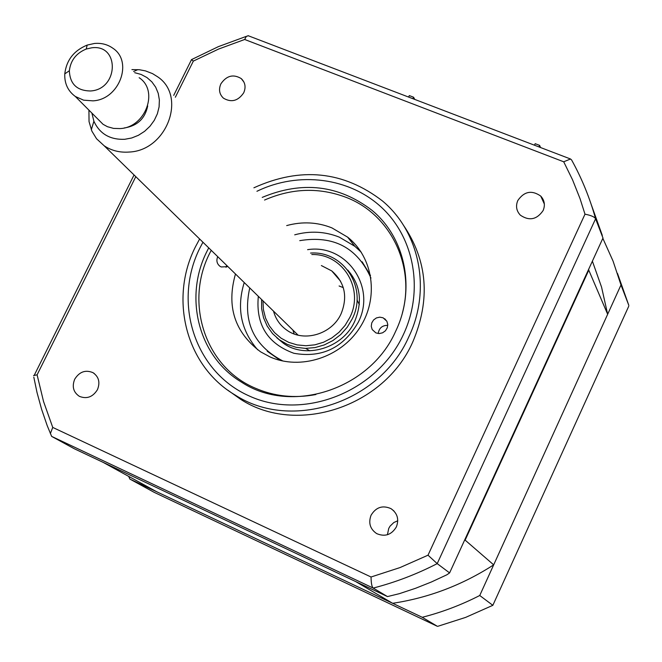 <?xml version="1.0" encoding="UTF-8"?>
<svg xmlns="http://www.w3.org/2000/svg" width="662" height="662" viewBox="0 0 662 662"><rect width="100%" height="100%" fill="white"/><g stroke="black" fill="none" stroke-linecap="round" stroke-linejoin="round"><path stroke-width="0.99" d="M534.466 145.21L535.177 143.679L539.613 145.375L540.523 147.527M412.848 98.696L413.56 97.206L414.809 99.449M408.595 97.066L409.315 95.585L413.56 97.206M538.901 146.906L539.613 145.375M128.709 476.4L129.851 479.065L422.232 617.29C442.108 612.226 461.273 604.96 479.743 595.502L620.989 284.958L613.062 261.101L602.834 238.328M620.989 284.958L628.834 305.422L617.497 273.439M628.735 306.249L492.909 605.184M479.743 595.502L492.842 605.316L465.609 617.406L438.012 626.235M422.232 617.29L437.342 626.293L154.147 492.321L437.383 626.318M129.851 479.065L154.147 492.321M208.729 247.878L207.007 251.254C183.606 297.139 198.327 356.338 241.365 382.065C291.048 415.016 369.984 389.661 395.628 331.339C416.042 289.211 405.334 237.575 371.829 210.193C338.82 184.988 302.286 180.718 262.235 197.392M199.626 238.982L195.555 246.612C168.893 298.719 185.84 366.194 235.225 395.082C291.371 431.558 379.905 402.719 408.686 337.115C431.533 289.815 419.708 232.006 382.512 201C343.537 171.003 300.672 166.592 253.902 187.793M227.786 390.15L240.811 399.426C296.51 435.613 384.241 407.072 412.732 342.055C430.755 299.538 427.553 260.447 403.141 224.774M396.397 526.861C399.194 519.265 397.39 513.199 391.01 508.656C382.628 504.982 375.983 507.175 371.068 515.235C368.221 522.972 370.108 529.095 376.703 533.622C385.019 537.089 391.59 534.83 396.397 526.861M387.419 534.739L388.735 528.433L390.059 526.158L393.824 522.533L397.771 520.762M97.455 389.653C100.326 382.388 98.82 376.711 92.937 372.64C85.464 369.57 79.39 371.763 74.707 379.21C71.802 386.567 73.358 392.276 79.382 396.348C86.813 399.277 92.837 397.043 97.455 389.653M243.707 92.804C246.082 87.243 245.271 82.51 241.266 78.604C233.355 73.846 226.561 75.592 220.893 83.834C218.477 89.469 219.329 94.252 223.45 98.175C231.352 102.792 238.097 101.005 243.707 92.804M543.138 210.516C545.339 205.121 544.545 200.313 540.755 196.101C531.818 189.87 524.163 191.359 517.792 200.553C515.541 206.048 516.393 210.93 520.357 215.175C529.277 221.191 536.874 219.643 543.138 210.516M387.485 596.578L399.443 593.649L415.537 588.295L431.359 582.006L446.842 574.806L449.597 572.911L437.21 563.627C416.63 574.219 395.297 582.361 373.202 588.071L387.485 596.578L74.326 448.77L51.644 436.399L47.176 425.558L41.574 409.199L37.022 392.525L33.803 377.133M449.597 572.911L602.983 238.022L595.593 218.774L437.21 563.627L428.016 555.195L399.997 567.582L371.051 576.999L52.745 427.42L50.362 433.602M51.644 436.399L373.202 588.071C371.854 586.937 371.142 583.247 371.051 576.999M52.745 427.42L43.551 401.536L37.097 374.824L33.53 375.602M37.097 374.824L135.793 176.655M175.347 97.24L193.354 61.086L191.45 59.646L191.244 60.184M193.354 61.086L218.543 49.079L244.675 39.48L246.372 36.344L248.382 35.789M244.675 39.48L563.71 161.793L572.564 179.849L580.044 198.658L584.993 214.182L428.016 555.195M584.993 214.182C591.042 215.365 594.575 216.896 595.593 218.774C589.842 198.029 581.84 178.417 571.604 159.964L570.52 158.996L563.71 161.793M602.139 235.829L602.983 238.022M591.29 204.674L602.312 235.449M383.075 317.793L386.873 321.26L387.767 324.471L387.253 327.839L385.433 330.785L382.595 332.812L379.235 333.565L375.925 332.928L372.185 329.535L371.258 326.325L371.746 322.94L373.558 319.978L376.388 317.934L379.748 317.164L383.075 317.793M402.422 312.861C415.438 265.023 389.959 214.215 346.466 197.499C319.407 187.189 292.099 188.041 264.543 200.048M211.252 250.335C183.755 299.919 203.739 366.392 254.969 388.031C274.126 396.397 294.425 398.574 315.882 394.544M227.927 266.629L221.207 266.96L219.916 266.248C216.871 263.749 216.143 260.555 217.724 256.657M286.687 225.585C302.294 221.34 317.355 222.101 331.885 227.877L347.649 237.162C373.409 257.51 379.177 297.925 359.847 327.632C340.789 357.497 300.391 370.48 269.93 356.876L260.596 351.828C234.638 332.307 226.263 306.365 235.473 273.994M294.706 234.828C310.097 230.657 324.959 231.427 339.292 237.137L354.857 246.314L361.253 252.214M257.725 349.842C240.91 330.462 236.408 308.029 244.228 282.542M226.04 267.332L226.694 265.421M378.209 333.524C379.061 328.062 382.247 325.34 387.767 325.34M588.642 269.326L588.775 270.154L465.138 540.126L464.393 540.614M592.382 261.167L601.568 287.142L607.658 314.276L588.775 270.154M607.658 314.276L493.678 564.851L465.138 540.126M356.239 581.832L103.694 462.63M493.678 564.851C462.374 585.026 428.695 597.844 392.64 603.297L356.148 581.848M392.64 603.297L156.762 491.783L103.735 462.705M276.724 337.694L283.435 343.28C304.967 359.135 342.676 348.783 354.807 321.12C362.726 301.524 360.36 284.486 347.707 270.022M282.997 361.047C253.447 345.68 242.366 321.31 249.748 287.929M299.754 240.645C333.574 235.134 357.306 247.613 370.952 278.081M267.233 351.282L280.415 360.451M370.505 275.466L362.131 261.78M262.971 300.846L263.402 309.617L265.536 318.041L269.293 325.803L274.548 332.614L281.102 338.199L288.706 342.353L297.089 344.902L305.927 345.738L314.88 344.836L323.594 342.221L331.745 337.984L339.018 332.291L345.117 325.365L349.817 317.479C364.522 288.855 342.759 253.554 311.81 254.539M310.536 253.066C343.677 250.617 368.022 288.177 352.234 318.836L347.236 327.21L340.723 334.542L332.969 340.525L324.272 344.935L314.988 347.591L305.48 348.394L296.137 347.31L287.316 344.406L279.364 339.788L272.595 333.648L267.266 326.234L263.567 317.851L261.647 308.806L261.564 299.472M273.53 311.157C275.698 319.109 280.117 325.431 286.803 330.148C303.875 342.659 332.018 334.252 341.104 313.771C347.939 296.675 344.819 282.393 331.745 270.915L321.384 265.57M359.342 304.561L357.017 299.96M343.288 287.631L339.093 285.984M292.877 330.04L294.168 333.954M305.67 348.394L309.791 350.819M131.92 69.601L139.45 69.742L145.483 70.9L152.525 73.623L157.597 76.775C187.065 96.213 166.874 150.58 129.206 152.045C119.855 152.748 111.514 150.671 104.191 145.797L96.544 138.747L91.877 131.134L89.047 121.618L88.923 110.115M91.869 113.078L93.905 121.262C99.747 133.848 110.016 139.864 124.704 139.301L131.697 137.986L138.424 135.288L144.597 131.324L149.96 126.268L154.279 120.343L157.366 113.79L159.087 106.913L159.376 99.987L158.226 93.325L155.686 87.194L151.871 81.873L146.947 77.562L141.13 74.458L134.659 72.671M124.332 127.907L124.953 127.857C137.539 125.697 145.127 118.39 147.7 105.945M92.953 100.847L83.594 100.169L75.336 96.478C67.938 91.05 64.413 83.52 64.768 73.887C66.432 60.159 73.904 50.56 87.177 45.082L94.467 43.46C101.402 42.856 107.525 44.437 112.838 48.21C133.501 61.583 119.268 99.664 92.953 100.847M96.95 118.184L103.049 124.299L107.434 126.699L113.566 128.403L120.103 128.585C145.549 127.534 159.178 90.727 139.144 77.702M91.737 47.805L86.242 49.029C76.238 53.15 70.611 60.383 69.361 70.726C69.932 84.057 77.007 90.81 90.578 90.975C118.829 89.345 119.822 43.932 91.737 47.805M202.936 242.226L199.808 248.192C172.625 302.493 194.537 371.779 249.135 395.934C303.312 420.933 376.901 392.152 403.365 334.624C423.879 291.04 414.652 238.767 382.33 208.141C350.016 177.441 298.636 170.986 256.939 191.285M307.59 249.673C345.912 243.525 376.719 286.547 358.274 322.237C343.421 347.864 321.955 358.216 293.887 353.285C267.531 343.644 255.673 324.653 258.329 296.311M618.333 276.029L627.568 302.112M240.811 399.426L235.225 395.082M393.948 510.981L391.01 508.656M94.318 373.55L92.937 372.64M243.972 82.154L241.266 78.604M544.354 204.07L540.755 196.101M34.234 375.296L134.055 174.958M173.717 95.361L191.5 59.671M191.45 59.638L218.369 46.646L246.372 36.344M248.035 35.657L570.52 158.996M384.73 318.745L386.939 321.393M354.857 246.314L347.649 237.162M340.616 281.259L331.745 270.915M104.191 145.797L298.09 335.137M93.905 121.262L91.29 129.752M75.336 96.478L103.049 124.299M69.361 70.726L64.768 73.887M86.242 49.029L87.177 45.082M133.633 71.529L137.903 69.601"/></g></svg>
